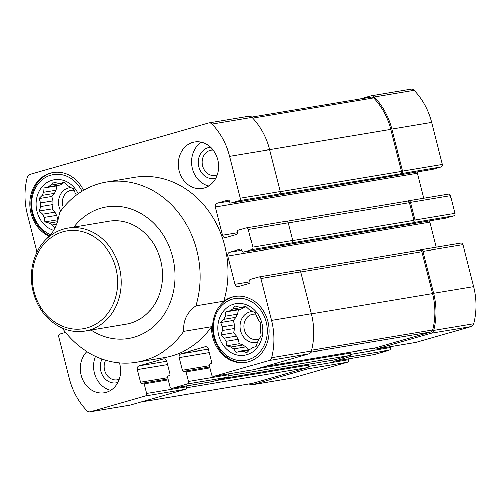 <?xml version="1.0" encoding="UTF-8"?>
<svg xmlns="http://www.w3.org/2000/svg" width="501" height="501" viewBox="0 0 501 501"><rect width="100%" height="100%" fill="white"/><g stroke="black" fill="none" stroke-linecap="round" stroke-linejoin="round"><path stroke-width="0.75" d="M222.394 326.896A22.182 18.994 -99.5 0 0 222.482 330.554L234.625 328.524A22.182 18.994 80.5 0 1 234.537 324.867L222.394 326.896L220.703 322.581L223.96 319.344L236.103 317.315A22.182 18.994 80.5 0 1 237.606 314.183L225.463 316.219A22.182 18.994 -99.5 0 0 223.96 319.344M238.232 339.371A22.182 18.994 80.5 0 1 236.572 336.165L224.429 338.194A22.182 18.994 -99.5 0 0 226.089 341.406L238.232 339.371L239.359 343.786L243.173 345.051A22.182 18.994 80.5 0 0 245.953 346.955L248.465 349.842M226.089 341.406L226.646 345.909L231.03 347.087A22.182 18.994 -99.5 0 0 233.81 348.984L245.953 346.955M231.03 347.087L243.173 345.051M233.81 348.984L236.096 352.36L240.424 351.182A22.182 18.994 -99.5 0 0 243.58 351.264L249.166 350.331M240.424 351.182L249.886 349.604M243.58 351.264L246.83 352.629L250.093 349.397A22.182 18.994 -99.5 0 0 252.78 347.631L255.973 346.648L257.445 342.196A22.182 18.994 -99.5 0 0 258.942 339.064L261.071 336.021L260.514 331.512A22.182 18.994 -99.5 0 0 260.42 327.854L260.758 323.59L258.472 320.214A22.182 18.994 -99.5 0 0 256.813 317.008L255.122 312.687L251.871 311.321A22.182 18.994 -99.5 0 0 249.091 309.424L245.672 306.243L242.484 307.226A22.182 18.994 -99.5 0 0 239.321 307.144L234.938 305.967L232.815 309.017A22.182 18.994 -99.5 0 0 230.122 310.777L242.265 308.741A22.182 18.994 80.5 0 1 244.958 306.981L232.815 309.017M40.713 202.924A22.182 18.994 -99.5 0 0 40.8 206.581L52.943 204.546A22.182 18.994 80.5 0 1 52.855 200.888L40.713 202.924L39.022 198.603L42.278 195.371L54.421 193.336A22.182 18.994 80.5 0 1 55.924 190.211L43.781 192.24A22.182 18.994 -99.5 0 0 42.278 195.371M56.55 215.399A22.182 18.994 80.5 0 1 54.891 212.186L42.748 214.221A22.182 18.994 -99.5 0 0 44.407 217.428L56.55 215.399L57.953 219.901M44.407 217.428L44.965 221.937L49.348 223.108A22.182 18.994 -99.5 0 0 52.129 225.012L56.5 224.279M49.348 223.108L57.39 221.768M76.284 195.121A22.182 18.994 -99.5 0 0 75.131 193.029L73.44 188.714L70.19 187.349A22.182 18.994 -99.5 0 0 67.41 185.451L63.99 182.264L60.803 183.247A22.182 18.994 -99.5 0 0 57.64 183.172L53.256 181.995L51.133 185.038A22.182 18.994 -99.5 0 0 48.44 186.798L60.583 184.769A22.182 18.994 80.5 0 1 63.276 183.009L51.133 185.038M86.792 351.564A23.484 20.109 -99.5 0 0 81.099 375.149A23.484 20.109 -99.5 0 0 104.34 392.746A23.484 20.109 -99.5 0 0 119.827 364.02A23.484 20.109 -99.5 0 0 119.489 362.818M229.546 201.158L217.146 203.237L227.905 200.143A1.566 1.34 -99.5 0 1 229.583 201.289L229.84 202.298A1.046 0.896 -99.5 0 0 230.955 203.062L239.134 200.713A2.085 1.785 -99.5 0 0 240.336 198.196L229.652 156.274A65.763 56.312 -99.5 0 0 212.067 124.123A4.434 3.801 -99.5 0 0 208.861 122.964A4.434 3.801 -99.5 0 0 208.504 123.046L29.903 174.373A4.434 3.801 -99.5 0 0 27.336 177.204A65.763 56.312 -99.5 0 0 27.423 214.384L37.055 252.172M65.468 332.476L59.788 334.111A2.085 1.785 -99.5 0 0 58.586 336.622L69.27 378.549A65.763 56.312 -99.5 0 0 86.855 410.701A4.434 3.801 -99.5 0 0 90.055 411.853A4.434 3.801 -99.5 0 0 90.418 411.772L145.509 395.94A2.085 1.785 -99.5 0 0 146.718 393.429L144.269 383.829A1.046 0.896 -99.5 0 0 143.154 383.065L142.29 383.315A1.566 1.34 -99.5 0 1 140.612 382.169L137.393 369.544A3.131 2.68 -99.5 0 1 139.203 365.768L163.301 358.841A3.131 2.68 -99.5 0 1 163.558 358.785A3.131 2.68 -99.5 0 1 166.651 361.133L169.87 373.759A1.566 1.34 -99.5 0 1 168.969 375.65L168.111 375.894A1.046 0.896 -99.5 0 0 167.503 377.153L169.952 386.747A2.085 1.785 -99.5 0 0 172.187 388.275L187.249 383.948A2.085 1.785 -99.5 0 0 188.451 381.43L186.009 371.836A1.046 0.896 -99.5 0 0 184.888 371.072L184.03 371.322A1.566 1.34 -99.5 0 1 182.351 370.176L179.133 357.545A3.131 2.68 -99.5 0 1 180.942 353.775L205.034 346.849A3.131 2.68 -99.5 0 1 205.291 346.792A3.131 2.68 -99.5 0 1 208.391 349.141L211.61 361.766A1.566 1.34 -99.5 0 1 210.702 363.651L209.844 363.901A1.046 0.896 -99.5 0 0 209.243 365.16L211.685 374.754A2.085 1.785 -99.5 0 0 213.921 376.282L269.012 360.451A4.434 3.801 -99.5 0 0 271.586 357.614A65.763 56.312 -99.5 0 0 271.498 320.433L260.808 278.506A2.085 1.785 -99.5 0 0 258.572 276.984L250.4 279.333A1.046 0.896 -99.5 0 0 249.792 280.591L250.049 281.6A1.566 1.34 -99.5 0 1 249.147 283.485L238.388 286.578A3.131 2.68 -99.5 0 1 238.138 286.635A3.131 2.68 -99.5 0 1 235.038 284.286L227.83 256.005A3.131 2.68 -99.5 0 1 229.633 252.228L240.392 249.141A1.566 1.34 -99.5 0 1 242.071 250.281L242.327 251.295A1.046 0.896 -99.5 0 0 243.442 252.059L251.621 249.705A2.085 1.785 -99.5 0 0 252.823 247.193L248.321 229.514A2.085 1.785 -99.5 0 0 246.085 227.986L237.906 230.335A1.046 0.896 -99.5 0 0 237.305 231.594L237.562 232.602A1.566 1.34 -99.5 0 1 236.66 234.493L225.901 237.58A3.131 2.68 -99.5 0 1 225.644 237.637A3.131 2.68 -99.5 0 1 222.55 235.295L215.336 207.007A3.131 2.68 -99.5 0 1 217.146 203.237M217.816 159.675A23.484 20.109 -99.5 0 0 194.582 142.071A23.484 20.109 -99.5 0 0 179.095 170.803A23.484 20.109 -99.5 0 0 202.335 188.401A23.484 20.109 -99.5 0 0 217.816 159.675M62.111 328.074A91.339 78.206 80.5 0 0 136.616 362.167A91.339 78.206 80.5 0 0 183.648 331.424L211.572 326.752A33.404 28.601 -99.5 0 0 212.762 337.311A33.404 28.601 -99.5 0 0 245.816 362.342A33.404 28.601 -99.5 0 0 268.511 324.679A33.404 28.601 -99.5 0 0 234.787 296.454A33.404 28.601 -99.5 0 0 223.822 301.195A91.339 78.206 80.5 0 0 134.381 177.323L106.462 182.001A91.339 78.206 80.5 0 1 195.904 305.867L223.822 301.195M211.572 326.752A91.339 78.206 80.5 0 1 164.535 357.495L136.616 362.167M83.529 190.299A33.404 28.601 -99.5 0 0 53.106 172.476A33.404 28.601 -99.5 0 0 31.081 213.338A33.404 28.601 -99.5 0 0 49.248 236.297M106.462 182.001A91.339 78.206 80.5 0 0 59.431 212.743C57.747 223.897 53.663 232.42 47.175 238.294A91.339 78.206 80.5 0 0 47.119 238.495M183.648 331.424C182.984 320.659 187.067 312.142 195.904 305.867M73.816 227.153A66.733 57.145 80.5 0 1 151.383 221.073A66.733 57.145 80.5 0 1 166.363 310.595A66.733 57.145 80.5 0 1 91.044 330.103M242.484 307.226L246.091 306.618M60.803 183.247L64.41 182.646M373.921 354.514A2.085 1.785 -99.5 0 0 374.266 354.457L389.327 350.13A2.085 1.785 -99.5 0 0 390.529 347.613L390.317 346.773M389.327 350.13L349.441 356.8L334.38 361.133A2.085 1.785 -99.5 0 1 332.363 360.163M249.385 383.872A4.434 3.801 -99.5 0 0 252.254 384.712L292.139 378.036A4.434 3.801 -99.5 0 0 292.496 377.954L347.588 362.123A2.085 1.785 -99.5 0 0 348.796 359.605L348.583 358.766M347.588 362.123L307.708 368.799L252.617 384.63A4.434 3.801 -99.5 0 1 252.254 384.712M445.351 218.267A1.046 0.896 -99.5 0 0 445.527 218.236L453.699 215.887A2.085 1.785 -99.5 0 0 454.908 213.37L450.399 195.691A2.085 1.785 -99.5 0 0 448.163 194.169M450.399 195.691L410.513 202.366L415.022 220.045A2.085 1.785 -99.5 0 1 413.813 222.563L412.743 222.87A2.085 1.785 -99.5 0 0 413.945 220.359L409.442 202.68A2.085 1.785 -99.5 0 0 407.207 201.151M415.661 342.521A2.085 1.785 -99.5 0 0 416.005 342.459L471.097 326.627A4.434 3.801 -99.5 0 0 473.664 323.796A65.763 56.312 -99.5 0 0 473.577 286.616L462.886 244.688A2.085 1.785 -99.5 0 0 460.651 243.167M462.886 244.688L423.007 251.364L433.691 293.292A65.763 56.312 -99.5 0 1 433.778 330.466A4.434 3.801 -99.5 0 1 431.211 333.303L376.119 349.134A2.085 1.785 -99.5 0 1 374.103 348.17M432.864 169.269A1.046 0.896 -99.5 0 0 433.033 169.238L441.212 166.889A2.085 1.785 -99.5 0 0 442.414 164.378L431.73 122.451A65.763 56.312 -99.5 0 0 414.145 90.299A4.434 3.801 -99.5 0 0 410.945 89.147L371.059 95.823A4.434 3.801 -99.5 0 0 370.696 95.904L359.893 99.004M417.327 171.874A3.131 2.68 -99.5 0 0 417.421 173.189L215.336 207.007M423.802 198.233L417.421 173.189M429.814 220.872A3.131 2.68 -99.5 0 0 429.908 222.181L227.83 256.005M436.29 247.231L429.908 222.181M251.615 117.128L371.316 97.094A3.131 2.68 -99.5 0 1 373.583 97.914A64.717 55.417 -99.5 0 1 390.774 129.433L401.458 171.361A2.085 1.785 -99.5 0 1 400.249 173.878L401.326 173.565A2.085 1.785 -99.5 0 0 402.535 171.054L391.845 129.126A65.763 56.312 -99.5 0 0 374.266 96.975A4.434 3.801 -99.5 0 0 371.059 95.823M410.513 202.366A2.085 1.785 -99.5 0 0 408.277 200.845L407.288 201.126M423.007 251.364A2.085 1.785 -99.5 0 0 420.771 249.836L419.775 250.124M375.456 347.932A2.085 1.785 -99.5 0 0 375.794 347.876L430.929 332.031A3.131 2.68 -99.5 0 0 432.745 330.021A64.717 55.417 -99.5 0 0 432.613 293.599L421.93 251.671A2.085 1.785 -99.5 0 0 419.694 250.149M349.441 356.8A2.085 1.785 -99.5 0 0 350.65 354.288L350.324 353.023L257.376 368.579M333.716 359.925A2.085 1.785 -99.5 0 0 334.061 359.868L349.122 355.541A2.085 1.785 -99.5 0 0 350.324 353.023M307.708 368.799A2.085 1.785 -99.5 0 0 308.91 366.281L308.591 365.016L215.637 380.572M141.107 401.996L251.997 383.434A3.131 2.68 -99.5 0 0 252.254 383.378L307.382 367.534A2.085 1.785 -99.5 0 0 308.591 365.016M400.249 173.878L279.013 194.037A2.085 1.785 -99.5 0 0 280.222 191.52L240.336 198.196M280.222 191.52L269.538 149.599A65.763 56.312 -99.5 0 0 251.953 117.447A4.434 3.801 -99.5 0 0 248.746 116.288L208.861 122.964M412.743 222.87L291.507 243.035A2.085 1.785 -99.5 0 0 292.709 240.518L288.207 222.839A2.085 1.785 -99.5 0 0 285.971 221.31M253.462 369.663A2.085 1.785 -99.5 0 0 253.807 369.606L308.898 353.775A4.434 3.801 -99.5 0 0 311.465 350.938A65.763 56.312 -99.5 0 0 311.378 313.758L300.694 271.836A2.085 1.785 -99.5 0 0 298.458 270.308M211.729 381.656A2.085 1.785 -99.5 0 0 212.073 381.599L227.128 377.272A2.085 1.785 -99.5 0 0 228.337 374.754L228.124 373.915M90.055 411.853L129.941 405.177A4.434 3.801 -99.5 0 0 130.304 405.096L185.395 389.264A2.085 1.785 -99.5 0 0 186.604 386.753L186.385 385.908M67.723 228.168L108.936 221.273A52.192 44.689 80.5 0 1 161.629 265.373A52.192 44.689 80.5 0 1 126.171 324.228L84.957 331.123A52.192 44.689 80.5 0 1 33.31 292.014A52.192 44.689 80.5 0 1 67.723 228.168A52.192 44.689 80.5 0 1 120.415 272.268A52.192 44.689 80.5 0 1 84.957 331.123M60.64 211.059A15.656 13.408 80.5 0 1 59.005 206.907A15.656 13.408 80.5 0 1 70.823 187.606M60.583 184.769L56.826 185.846L55.924 190.211M54.421 193.336L51.728 196.48L52.855 200.888M52.943 204.546L52.041 208.911L54.891 212.186M63.295 207.639A12.832 10.984 80.5 0 1 62.775 205.999A12.832 10.984 80.5 0 1 71.236 190.299A12.832 10.984 80.5 0 1 74.073 190.255M110.765 390.298A23.484 20.109 80.5 0 1 94.395 372.926A23.484 20.109 80.5 0 1 95.484 356.299M117.898 382.426A15.656 13.408 80.5 0 1 100.851 371.066A15.656 13.408 80.5 0 1 102.041 358.985M119.276 379.219A12.832 10.984 80.5 0 1 117.315 379.771A12.832 10.984 80.5 0 1 104.621 370.158A12.832 10.984 80.5 0 1 105.642 360.156M48.44 186.798L44.119 187.975L43.781 192.24M40.8 206.581L39.328 211.034L42.748 214.221M53.563 230.429A26.096 22.345 80.5 0 1 37.105 211.604A26.096 22.345 80.5 0 1 49.806 181.024A26.096 22.345 80.5 0 1 78.15 193.755M52.129 225.012L54.722 228.299M50.62 234.712A31.312 26.816 80.5 0 1 32.803 212.844A31.312 26.816 80.5 0 1 47.958 176.177A31.312 26.816 80.5 0 1 81.97 191.232M49.68 235.821A33.404 28.601 80.5 0 1 32.145 213.157A33.404 28.601 80.5 0 1 53.638 172.394M257.395 342.346A15.656 13.408 80.5 0 1 240.687 330.879A15.656 13.408 80.5 0 1 252.504 311.578M242.265 308.741L238.507 309.825L237.606 314.183M236.103 317.315L233.41 320.452L234.537 324.867M234.625 328.524L233.723 332.883L236.572 336.165M258.929 339.108A12.832 10.984 80.5 0 1 257.151 339.59A12.832 10.984 80.5 0 1 244.457 329.971A12.832 10.984 80.5 0 1 252.917 314.277A12.832 10.984 80.5 0 1 255.754 314.233M208.754 185.946A23.484 20.109 80.5 0 1 192.39 168.574A23.484 20.109 80.5 0 1 201.452 142.297M215.887 178.08A15.656 13.408 80.5 0 1 198.841 166.72A15.656 13.408 80.5 0 1 210.758 147.413M217.271 174.874A12.832 10.984 80.5 0 1 215.311 175.425A12.832 10.984 80.5 0 1 202.611 165.812A12.832 10.984 80.5 0 1 211.071 150.112A12.832 10.984 80.5 0 1 213.107 149.999M230.122 310.777L225.801 311.954L225.463 316.219M222.482 330.554L221.01 335.012L224.429 338.194M218.787 335.582A26.096 22.345 80.5 0 1 245.484 304.433A26.096 22.345 80.5 0 1 256.631 348.176A26.096 22.345 80.5 0 1 218.787 335.582M214.484 336.816A31.312 26.816 80.5 0 1 246.517 299.441A31.312 26.816 80.5 0 1 259.9 351.934A31.312 26.816 80.5 0 1 214.484 336.816M246.348 362.248A33.404 28.601 80.5 0 1 213.827 337.135A33.404 28.601 80.5 0 1 235.32 296.367M51.728 196.48L39.022 198.603M56.826 185.846L44.119 187.975M57.678 219.807L44.965 221.937M52.041 208.911L39.328 211.034M233.41 320.452L220.703 322.581M238.507 309.825L225.801 311.954M239.359 343.786L226.646 345.909M233.723 332.883L221.01 335.012M34.137 291.613A49.58 42.453 80.5 0 1 84.857 232.439A49.58 42.453 80.5 0 1 106.043 315.555A49.58 42.453 80.5 0 1 34.137 291.613M374.266 354.457L334.38 361.133M292.496 377.954L252.617 384.63M454.908 213.37L415.022 220.045M473.577 286.616L433.691 293.292M288.207 222.839L248.321 229.514M292.709 240.518L252.823 247.193M300.694 271.836L260.808 278.506M311.378 313.758L271.498 320.433M227.128 377.272L187.249 383.948M212.073 381.599L172.187 388.275M185.395 389.264L145.509 395.94M130.304 405.096L90.418 411.772M409.442 202.68L288.238 222.964M413.945 220.359L292.741 240.643M421.93 251.671L300.725 271.955M432.613 293.599L311.409 313.883M349.122 355.541L228.381 375.744M334.061 359.868L223.039 378.449M307.382 367.534L186.641 387.743M252.254 383.378L141.232 401.959M416.005 342.459L376.119 349.134M471.097 326.627L431.211 333.303M473.664 323.796L433.778 330.466M442.414 164.378L402.535 171.054M431.73 122.451L391.845 129.126M414.145 90.299L374.266 96.975M373.583 97.914L252.629 118.161M390.774 129.433L269.569 149.718M401.458 171.361L280.247 191.645M432.745 330.021L311.635 350.287M430.929 332.031L310.989 352.103M375.794 347.876L264.779 366.456M251.953 117.447L212.067 124.123M269.538 149.599L229.652 156.274M311.465 350.938L271.586 357.614M308.898 353.775L269.012 360.451M253.807 369.606L213.921 376.282M168.186 379.827L144.269 383.829M186.604 386.753L146.718 393.429M348.796 359.605L308.91 366.281M143.236 383.046L167.954 378.913L143.324 383.04M167.628 377.648L140.612 382.169M167.509 364.503L137.393 369.544M166.664 361.171L139.203 365.768M163.814 358.76L163.301 358.841M209.925 367.834L186.009 371.836M228.337 374.754L188.451 381.43M390.529 347.613L350.65 354.288M184.975 371.053L209.687 366.914L185.063 371.041M209.368 365.655L182.351 370.176M209.249 352.51L179.133 357.545M208.397 349.178L180.942 353.775M205.554 346.767L205.034 346.849M250.087 281.769L235.038 284.286M242.033 250.156L229.633 252.228M445.527 218.236L243.442 252.059M291.507 243.035L251.621 249.705M453.699 215.887L413.813 222.563M279.013 194.037L239.134 200.713M433.033 169.238L230.955 203.062M441.212 166.889L401.326 173.565M237.599 232.777L222.55 235.295M333.891 359.906L222.958 378.474M375.625 347.913L264.691 366.475M445.439 218.254L243.361 252.078M419.863 250.112L299.254 270.296M432.952 169.263L230.873 203.08M407.376 201.114L286.766 221.298M211.898 381.637L172.018 388.313M253.638 369.644L213.752 376.32M298.627 270.271L258.741 276.947M286.14 221.273L246.254 227.949M374.097 354.495L334.211 361.171M415.83 342.502L375.95 349.178M460.826 243.123L420.94 249.799M448.332 194.131L408.453 200.801"/></g></svg>

